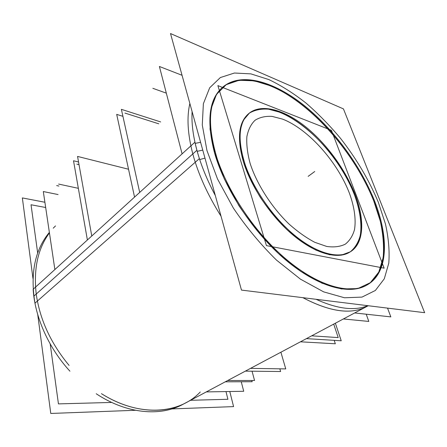 <?xml version="1.0" encoding="UTF-8"?>
<svg xmlns="http://www.w3.org/2000/svg" width="447" height="447" viewBox="0 0 447 447"><rect width="100%" height="100%" fill="white"/><g stroke="black" fill="none" stroke-linecap="round" stroke-linejoin="round"><path stroke-width="0.67" d="M349.973 252.019C363.489 243.486 364.21 220.12 354.555 195.121C336.295 143.71 273.95 91.993 248.342 113.94M248.035 114.209C238.53 122.897 236.96 138.665 243.313 161.512C251.097 187.17 271.307 217.03 293.573 235.508C315.878 254.002 337.669 259.612 349.632 252.237M221.656 88.137C239.592 72.185 272.268 81.455 302.222 104.877C332.311 128.585 359.466 165.083 373.737 200.915C388.264 237.279 387.974 272.849 366.685 285.169M366.328 285.37C349.146 295.16 317.934 287.058 285.762 259.998C253.639 232.988 224.802 189.332 214.515 152.813C206.57 121.863 208.85 100.402 221.354 88.417M134.547 197.093L116.695 114.382L122.919 116.326M300.445 341.81L335.334 343.777L334.2 340.346M139.699 192.411L121.383 109.342L160.657 121.925M306.413 338.63L341.234 340.782L335.362 323.226M91.769 235.994L77.555 156.422L128.535 169.24M250.521 368.378L285.762 368.915L280.895 352.214M87.383 239.983L73.52 160.758L87.383 239.983L73.52 160.758L87.383 239.983L73.52 160.758L78.549 161.993M245.364 371.122L280.621 371.524L245.364 371.122L280.621 371.524L245.364 371.122L280.621 371.524L279.844 368.825M384.141 268.166L331.439 130.306L217.879 85.612L266.446 245.621L384.141 268.166M242.632 156.232C249.158 182.018 269.262 213.459 292.198 233.267C315.169 253.108 338.016 259.439 350.325 251.812C364.931 243.006 364.936 217.27 353.516 190.517M356.695 198.842C347.76 172.989 328.26 145.342 306.446 127.451C284.683 109.699 261.244 102.877 248.644 113.672C238.413 123.16 237.391 140.548 245.571 165.831M200.597 142.33L195.183 143.358M204.972 158.132L199.703 159.551M424.65 312.699L343.447 108.895L170.508 33.547L241.475 290.092L424.65 312.699M213.364 145.297C221.706 181.856 250.275 227.841 283.404 256.863C316.571 285.957 349.347 295.104 367.048 284.974C389.818 272.195 388.901 233.323 371.982 194.736M376.525 206.251C363.266 169.514 335.826 131.2 304.96 106.107C274.229 81.298 240.235 71.157 221.952 87.847C208.391 100.983 206.872 124.83 217.387 159.389M171.883 408.916L233.574 406.608L229.792 391.516M135.452 410.285L50.768 413.453L37.732 314.582M32.977 278.515L22.35 197.915L44.896 202.256M192.093 111.582C191.299 125.149 193.73 140.827 199.39 158.607L34.967 303.183C30.078 273.452 34.877 249.856 49.366 232.384M215.314 195.529C205.391 176.805 198.591 159.031 194.926 142.196L33.151 289.298C34.866 316.856 48.533 347.917 69.939 371.194M316.079 299.3C337.284 308.95 354.538 311.078 367.842 305.687M96.2 393.74C126.764 414.039 160.495 416.671 182.901 404.367L368.222 305.737M79.03 164.669L76.845 164.144M58.931 186.053L56.663 185.572M251.834 380.492L252.158 381.721L225.277 381.816M78.342 188.321L58.613 184.069M252.052 371.2L254.544 380.486L252.052 371.2L254.544 380.486L252.052 371.2L254.544 380.486L252.052 371.2L254.544 380.486L252.052 371.2L254.544 380.486L252.052 371.2L254.544 380.486L227.685 380.537M311.688 335.826L338.206 337.591L333.708 324.103M124.931 113.08L158.752 123.808M343.369 318.962L368.803 321.432L343.369 318.962L368.803 321.432L343.369 318.962L368.803 321.432L343.369 318.962L368.803 321.432L343.369 318.962L368.803 321.432L366.222 314.207M152.846 88.316L166.323 93.149M241.251 381.76L243.721 391.281L206.318 391.907M58.088 194.557L43.309 191.54L54.875 269.547M225.998 391.578L227.909 399.277L190.556 400.294M111.705 402.44L58.445 403.887L50.193 343.933M45.678 207.503L31.033 204.765L37.688 253.08M354.661 312.95L390.829 316.889L387.549 308.117M182.097 153.857L159.395 66.48L182.058 75.292M354.555 195.121C341.167 160.099 309.067 123.791 280.219 112.353L268.479 109.18C261.143 108.643 254.768 109.962 249.353 113.141L243.129 120.528L239.827 131.368C239.173 140.185 240.335 150.231 243.313 161.512C247.347 173.246 252.985 185.147 260.232 197.216C268.239 209.028 277.101 219.79 286.823 229.518C296.752 238.318 306.547 245.23 316.197 250.236L329.612 254.756L341.156 255.203L350.308 251.806C355.13 247.789 358.466 242.28 360.316 235.267C362.036 223.93 359.936 210.001 354.555 195.121M349.565 193.612C354.359 207.017 356.164 219.505 354.51 229.579C352.778 235.798 349.716 240.648 345.335 244.135C340.217 246.694 334.021 247.47 326.735 246.459L314.783 242.308C306.206 237.793 297.529 231.619 288.751 223.791C271.424 206.989 256.874 184.192 250.175 163.585C247.47 153.567 246.37 144.605 246.867 136.709C248.253 129.624 251.002 124.126 255.114 120.215C259.88 117.27 265.535 115.996 272.067 116.388L282.565 119.114C308.436 129.122 337.614 162.026 349.565 193.612C354.359 207.017 356.164 219.505 354.51 229.579C352.778 235.798 349.716 240.648 345.335 244.135C340.217 246.694 334.021 247.47 326.735 246.459L314.783 242.308C306.206 237.793 297.529 231.619 288.751 223.791C271.424 206.989 256.874 184.192 250.175 163.585C247.47 153.567 246.37 144.605 246.867 136.709C248.253 129.624 251.002 124.126 255.114 120.215C259.88 117.27 265.535 115.996 272.067 116.388L282.565 119.114C308.436 129.122 337.614 162.026 349.565 193.612M314.727 171.525L308.134 176.375L314.727 171.525M368.166 305.726C352.616 315.018 330.847 312.33 302.854 297.668C329.964 311.922 351.281 314.867 366.814 306.486L185.74 402.859C163.954 414.782 131.452 412.648 101.435 393.656C139.179 417.638 179.593 414.084 200.239 392.008M192.808 153.947C198.25 174.134 207.665 194.903 221.047 216.253C207.665 194.903 198.25 174.134 192.808 153.947C187.628 133.96 186.645 117.153 189.863 103.525C186.645 117.153 187.628 133.96 192.808 153.947L36.229 294.042C39.844 319.527 50.796 343.318 69.084 365.411C50.796 343.318 39.844 319.527 36.229 294.042C33.424 268.965 37.827 248.593 49.444 232.926M197.194 151.332L202.748 150.103M378.346 202.307C368.971 179.979 356.354 158.646 340.491 138.324C329.623 125.367 318.124 113.611 305.994 103.061C293.645 93.367 281.269 85.545 268.859 79.583L250.912 73.878L234.435 73.023L220.365 77.549L209.682 87.78L203.374 103.726L202.279 124.964L206.95 150.527L217.471 178.884L233.362 208.062C246.308 227.238 260.69 244.593 276.52 260.126L300.468 279.168L323.645 291.863L344.531 297.78L362.003 297.099L375.363 290.466L384.291 278.799L388.789 263.143C389.7 251.108 388.583 238.05 385.448 223.969L378.346 202.307L385.448 223.969C388.583 238.05 389.7 251.108 388.789 263.143L384.291 278.799L375.363 290.466L362.003 297.099L344.531 297.78L323.645 291.863L300.468 279.168L276.52 260.126C260.69 244.593 246.308 227.238 233.362 208.062L217.471 178.884L206.95 150.527L202.279 124.964L203.374 103.726L209.682 87.78L220.365 77.549L234.435 73.023L250.912 73.878L268.859 79.583C281.269 85.545 293.645 93.367 305.994 103.061C318.124 113.611 329.623 125.367 340.491 138.324C356.354 158.646 368.971 179.979 378.346 202.307M373.737 200.915L380.308 221.192C383.174 234.345 384.124 246.493 383.168 257.64L378.805 272.061L370.323 282.694L357.773 288.594L341.474 288.963L322.108 283.258L300.714 271.368L278.671 253.723C264.132 239.396 250.907 223.416 238.994 205.788L224.321 178.951L214.515 152.813L210.034 129.155L210.839 109.386L216.465 94.418L226.188 84.701L239.123 80.259L254.377 80.84L271.083 85.997C311.665 103.609 354.566 152.678 373.737 200.915M196.903 150.276L33.832 296.188L196.903 150.276M53.227 228.188L55.512 225.925"/></g></svg>
